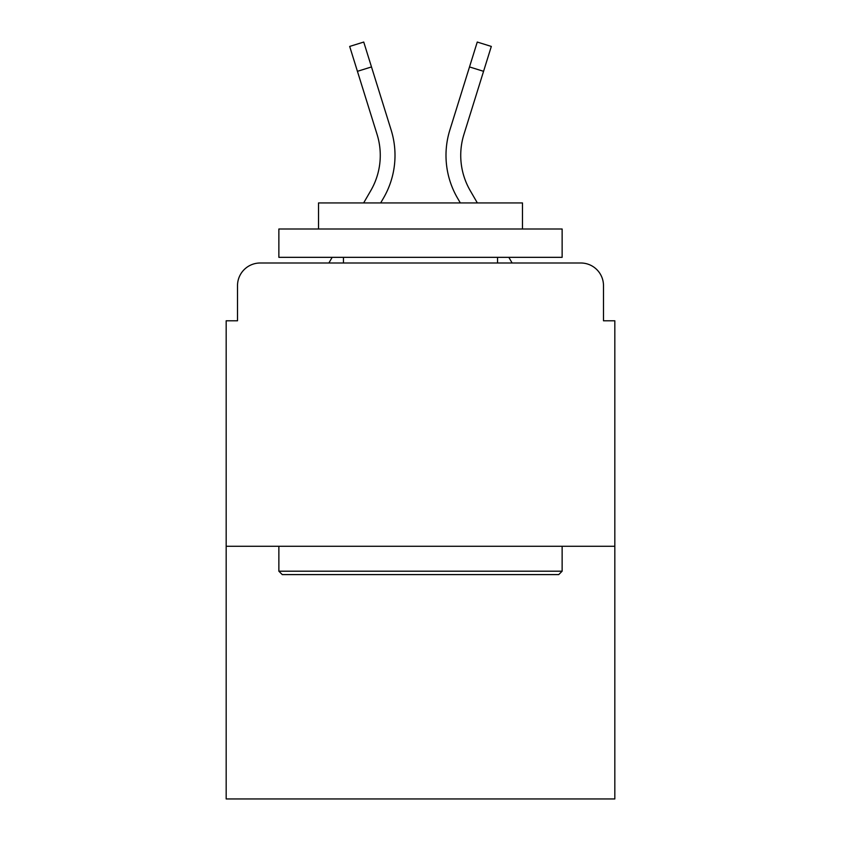 <?xml version="1.0" encoding="UTF-8"?>
<svg xmlns="http://www.w3.org/2000/svg" width="841" height="841" viewBox="0 0 841 841"><rect width="100%" height="100%" fill="white"/><g stroke="black" fill="none" stroke-linecap="round" stroke-linejoin="round"><path stroke-width="1.26" d="M237.509 285.667L237.509 320.789L237.509 285.667A22.665 22.665 0 0 1 260.174 263.002L328.884 263.002L332.163 257.335M614.824 546.272L226.176 546.272L226.176 798.95L614.824 798.95L614.824 320.789L603.491 320.789L603.491 285.667A22.665 22.665 0 0 0 580.826 263.002L260.174 263.002M226.176 546.272L226.176 320.789L237.509 320.789M508.837 257.335L512.116 263.002L580.826 263.002M603.491 320.789L603.491 285.667M363.648 202.944L370.818 190.56A70.255 70.255 0 0 0 377.094 134.476L349.677 46.434L363.743 42.05L391.16 130.092A84.983 84.983 0 0 1 383.57 197.94L380.668 202.944M449.84 130.092L477.257 42.05L491.323 46.434L483.564 71.317L469.509 66.933L449.84 130.092A84.983 84.983 0 0 0 457.43 197.94L460.332 202.944M558.739 574.603L282.261 574.603L278.865 571.197L562.135 571.197L558.739 574.603M278.865 229.004L562.135 229.004L562.135 257.335L278.865 257.335L278.865 229.004M522.482 229.004L522.482 202.944L318.518 202.944L318.518 229.004M278.865 546.272L278.865 571.197M562.135 546.272L562.135 571.197M343.454 257.335L343.454 263.002M497.546 257.335L497.546 263.002M477.352 202.944L470.182 190.56A70.255 70.255 0 0 1 463.906 134.476L483.564 71.317M371.491 66.933L391.16 130.092L371.491 66.933L357.436 71.317M470.182 190.56A70.255 70.255 0 0 1 463.906 134.476A70.255 70.255 0 0 0 470.182 190.56M370.818 190.56A70.255 70.255 0 0 0 377.094 134.476"/></g></svg>
